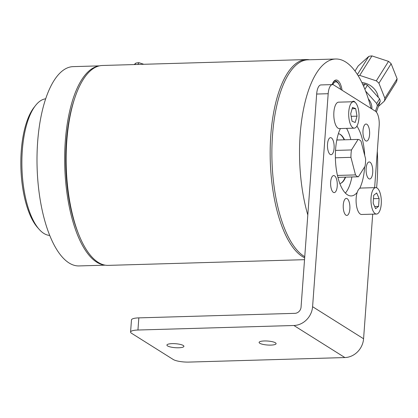 <?xml version="1.0" encoding="UTF-8"?>
<svg xmlns="http://www.w3.org/2000/svg" width="418" height="418" viewBox="0 0 418 418"><rect width="100%" height="100%" fill="white"/><g stroke="black" fill="none" stroke-linecap="round" stroke-linejoin="round"><path stroke-width="0.63" d="M104.584 265.054A99.693 38.984 -91.7 0 1 64.769 166.61A99.693 38.984 -91.7 0 1 98.805 66.023M105.216 265.169L78.971 265.932A99.693 38.984 -91.7 0 1 37.108 167.414A99.693 38.984 -91.7 0 1 73.181 66.629L99.427 65.866M335.393 157.8L350.942 157.351L355.499 174.917L337.436 175.44M335.539 150.412L351.481 149.947L358.095 139.408L336.809 140.025M337.896 177.363L358.44 176.767L365.055 166.223A18.7 7.31 -91.7 0 0 365.598 158.824L361.037 141.258A18.7 7.31 -91.7 0 0 358.095 139.408M358.44 176.767A18.7 7.31 -91.7 0 1 355.499 174.917M350.942 157.351A18.7 7.31 -91.7 0 1 351.481 149.947M332.597 83.396A96.992 37.928 -91.7 0 1 333.026 84.232M309.461 59.769A99.991 39.099 88.3 0 0 306.446 59.56A99.991 39.099 88.3 0 0 270.169 150.971A99.991 39.099 88.3 0 0 304.67 257.801M304.534 259.677L108.231 265.378A99.991 39.099 -91.7 0 1 78.532 233.939A99.991 39.099 -91.7 0 1 74.603 98.591A99.991 39.099 -91.7 0 1 102.426 65.485L306.446 59.56M74.603 98.591L73.929 100.639A96.992 37.928 88.3 0 0 77.743 231.933L78.532 233.939M333.992 82.842A99.693 38.984 88.3 0 0 333.496 81.855M371.053 108.461A99.693 38.984 88.3 0 0 370.776 107.379A99.693 38.984 88.3 0 0 335.701 59.006L308.045 59.811A99.693 38.984 88.3 0 0 271.904 148.996A99.693 38.984 88.3 0 0 304.753 256.678M335.701 59.006A99.693 38.984 88.3 0 0 302.867 112.682A99.693 38.984 88.3 0 0 307.81 214.972M376.608 187.781A99.693 38.984 88.3 0 0 377.302 151.259M342.081 90.241A15.069 5.894 88.3 0 0 333.716 81.494A15.069 5.894 88.3 0 0 332.111 84.608M345.608 177.138A24.955 9.755 -91.7 0 1 339.824 183.554M338.376 133.734A24.955 9.755 -91.7 0 1 344.521 139.8M333.355 81.991A14.087 5.507 -91.7 0 1 338.993 84.321M336.814 140.009A18.789 7.346 -91.7 0 1 337.561 139.889A18.789 7.346 -91.7 0 1 338.371 139.983M339.453 177.316A18.789 7.346 -91.7 0 1 338.653 177.451A18.789 7.346 -91.7 0 1 337.901 177.378M345.263 177.148A25.2 9.854 -91.7 0 1 341.01 183.168M339.583 134.047A25.2 9.854 -91.7 0 1 344.181 139.811M340.785 89.426A13.214 5.168 88.3 0 0 332.827 84.619M134.215 64.56L135.766 63.16L134.899 64.539M137.825 64.456L138.938 62.679L143.802 64.283M135.766 63.16A20.91 16.61 32.1 0 1 138.938 62.679M375.427 111.214L377.313 105.885L380.244 101.219L376.388 112.113M380.244 101.219A21.109 16.767 -147.9 0 0 379.622 98.826L376.691 103.492L365.609 91.108M377.313 105.885A21.109 16.767 -147.9 0 0 376.691 103.492M364.898 89.311L367.459 85.235L379.622 98.826M367.459 85.235A21.109 16.767 -147.9 0 0 364.924 84.102L363.597 86.218M362.672 84.17L364.924 84.102M371.858 108.967A15.09 11.991 -147.9 0 0 368.31 98.826M378.222 97.263A15.659 12.441 -147.9 0 0 361.904 82.555M355.002 71.013L358.174 65.955L368.786 56.393L357.421 74.508M358.09 75.574A20.91 16.61 32.1 0 1 359.731 75.392L371.957 55.913L388.521 61.368L376.299 80.852L359.731 75.392M368.786 56.393A20.91 16.61 32.1 0 1 371.957 55.913M376.299 80.852A20.91 16.61 32.1 0 1 378.922 83.239L391.149 63.755L397.1 78.777L384.873 98.256L378.922 83.239M388.521 61.368A20.91 16.61 32.1 0 1 391.149 63.755M384.873 98.256A20.91 16.61 32.1 0 1 384.33 101.125L396.557 81.646A20.91 16.61 32.1 0 0 397.1 78.777M378.379 106.491L384.33 101.125M49.69 235.418A68.39 26.742 -91.7 0 1 39.114 229.289A68.39 26.742 -91.7 0 1 21.945 167.853A68.39 26.742 -91.7 0 1 35.52 105.524A68.39 26.742 -91.7 0 1 45.724 98.789M35.52 105.524L34.088 107.353A66.415 25.968 88.3 0 0 20.9 167.884A66.415 25.968 88.3 0 0 37.578 227.549L39.114 229.289M138.833 317.873L294.883 313.343A6.233 5.549 -57.8 0 0 301.059 307.131L316.661 94.045L328.182 93.71L312.591 306.702A18.857 16.788 122.2 0 1 293.901 325.497L344.887 357.557L188.931 362.087A12.033 2.806 4.2 0 1 173.219 359.49L131.513 333.261A12.033 2.806 4.2 0 1 130.583 332.059A12.033 2.806 4.2 0 1 137.945 330.021L138.833 317.873A12.033 2.806 -175.8 0 0 131.471 319.911L130.583 332.059M259.761 343.256A8.522 1.991 4.2 0 1 259.103 342.41A8.522 1.991 4.2 0 1 266 340.963A8.522 1.991 4.2 0 1 275.441 342.802A8.522 1.991 4.2 0 1 276.099 343.653A8.522 1.991 4.2 0 1 269.208 345.101A8.522 1.991 4.2 0 1 259.761 343.256M352.301 101.767A8.522 3.334 -91.7 0 1 353.429 101.213A8.522 3.334 -91.7 0 1 355.222 102.436M366.147 168.402A8.522 3.334 -91.7 0 1 369.188 161.949A8.522 3.334 -91.7 0 1 372.762 170.372A8.522 3.334 -91.7 0 1 369.679 178.988A8.522 3.334 -91.7 0 1 366.147 168.402M336.699 179.709A8.522 3.334 -91.7 0 1 336.96 188.246A8.522 3.334 -91.7 0 1 334.196 192.609A8.522 3.334 -91.7 0 1 330.617 184.192A8.522 3.334 -91.7 0 1 333.7 175.576A8.522 3.334 -91.7 0 1 336.699 179.709M364.668 166.845A37.625 14.714 -91.7 0 1 364.621 167.446A37.625 14.714 -91.7 0 1 359.663 188.471M357.228 192.353A37.625 14.714 -91.7 0 1 351.214 195.932A37.625 14.714 -91.7 0 1 336.521 170.675A37.625 14.714 -91.7 0 1 340.388 128.556M356.909 126.09A37.625 14.714 -91.7 0 1 364.726 155.47M350.822 139.617A37.625 14.714 88.3 0 0 346.585 128.378M345.362 193.095A37.625 14.714 88.3 0 0 351.909 176.955M328.182 93.71A12.033 4.708 -91.7 0 1 332.472 84.598A12.033 4.708 -91.7 0 1 333.679 84.953L375.385 111.188A12.033 4.708 -91.7 0 1 379.168 125.771L374.638 187.661M332.472 84.598L320.951 84.932A12.033 4.708 88.3 0 0 316.661 94.045M293.901 325.497L137.945 330.021M183.251 345.477A8.522 1.991 4.2 0 1 183.915 346.329A8.522 1.991 4.2 0 1 177.018 347.776A8.522 1.991 4.2 0 1 167.576 345.937A8.522 1.991 4.2 0 1 166.913 345.085A8.522 1.991 4.2 0 1 173.81 343.638A8.522 1.991 4.2 0 1 183.251 345.477M372.699 214.157L363.576 338.768L312.591 306.702M363.54 136.937A8.522 3.334 -91.7 0 1 363.279 128.399A8.522 3.334 -91.7 0 1 366.043 124.036A8.522 3.334 -91.7 0 1 369.622 132.454A8.522 3.334 -91.7 0 1 366.539 141.07A8.522 3.334 -91.7 0 1 363.54 136.937M347.17 198.649A8.522 3.334 -91.7 0 1 349.897 207.908A8.522 3.334 -91.7 0 1 346.809 215.432A8.522 3.334 -91.7 0 1 343.23 207.009A8.522 3.334 -91.7 0 1 346.313 198.393A8.522 3.334 -91.7 0 1 347.17 198.649M334.092 148.244A8.522 3.334 -91.7 0 1 331.056 154.697A8.522 3.334 -91.7 0 1 327.477 146.274A8.522 3.334 -91.7 0 1 330.56 137.658A8.522 3.334 -91.7 0 1 334.092 148.244M344.887 357.557A18.857 16.788 -57.8 0 0 363.576 338.768M358.101 123.206A13.214 5.168 88.3 0 0 358.367 109.161A13.214 5.168 88.3 0 0 353.476 101.736A13.214 5.168 88.3 0 0 348.696 115.096A13.214 5.168 88.3 0 0 354.245 128.154A13.214 5.168 88.3 0 0 358.101 123.206M352.526 107.41L355.681 108.638L357.019 116.167L355.195 122.474L352.04 121.251L350.702 113.722L352.526 107.41M355.681 108.638L352.144 108.737M357.019 116.167L351.167 116.34M353.476 101.736L338.596 102.164A13.214 5.168 88.3 0 0 333.815 115.525A13.214 5.168 88.3 0 0 339.364 128.587L354.245 128.154M377.929 213.499A13.214 5.168 88.3 0 0 381.206 198.853A13.214 5.168 88.3 0 0 375.756 187.625A13.214 5.168 88.3 0 0 370.975 200.985A13.214 5.168 88.3 0 0 376.524 214.047A13.214 5.168 88.3 0 0 377.929 213.499M376.681 192.975L379.116 198.524L378.577 206.387L375.604 208.702L373.169 203.148L373.708 195.284L376.681 192.975M379.116 198.524L373.473 198.691M378.577 206.387L374.638 206.502M375.756 187.625L360.875 188.058A13.214 5.168 88.3 0 0 356.094 201.419A13.214 5.168 88.3 0 0 361.643 214.481L376.524 214.047"/></g></svg>
